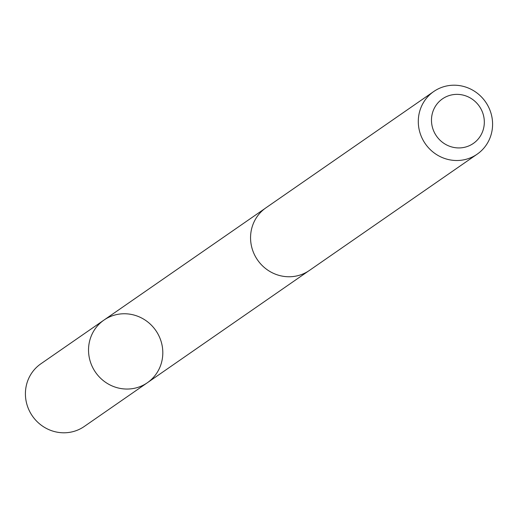 <?xml version="1.0" encoding="UTF-8"?>
<svg xmlns="http://www.w3.org/2000/svg" width="518" height="518" viewBox="0 0 518 518"><rect width="100%" height="100%" fill="white"/><g stroke="black" fill="none" stroke-linecap="round" stroke-linejoin="round"><path stroke-width="0.78" d="M114.737 386.959A38.105 36.668 -124.7 0 1 89.018 356.157A38.105 36.668 -124.7 0 1 103.969 320.079A38.105 36.668 -124.7 0 1 155.808 330.516A38.105 36.668 -124.7 0 1 147.377 382.724A38.105 36.668 -124.7 0 1 114.737 386.959A38.105 36.668 -124.7 0 1 89.018 356.157A38.105 36.668 -124.7 0 1 103.969 320.079L40.851 363.817A38.112 36.674 55.3 0 0 25.9 399.896A38.112 36.674 55.3 0 0 51.619 430.704A38.112 36.674 55.3 0 0 84.272 426.469L147.377 382.724A38.105 36.668 -124.7 0 1 114.737 386.959M433.728 91.531L265.993 207.776A38.112 36.674 55.3 0 0 257.563 259.997A38.112 36.674 55.3 0 0 309.421 270.428L477.156 154.183A38.112 36.674 55.3 0 0 492.1 118.104A38.112 36.674 55.3 0 0 466.381 87.296A38.112 36.674 55.3 0 0 433.728 91.531A38.112 36.674 55.3 0 0 425.297 143.745A38.112 36.674 55.3 0 0 477.156 154.183M465.688 95.856A27.111 26.088 55.3 0 0 432.141 126.172A27.111 26.088 55.3 0 0 475.88 141.42A27.111 26.088 55.3 0 0 465.688 95.856M264.853 208.599L103.969 320.079M308.249 271.212L147.377 382.724"/></g></svg>
